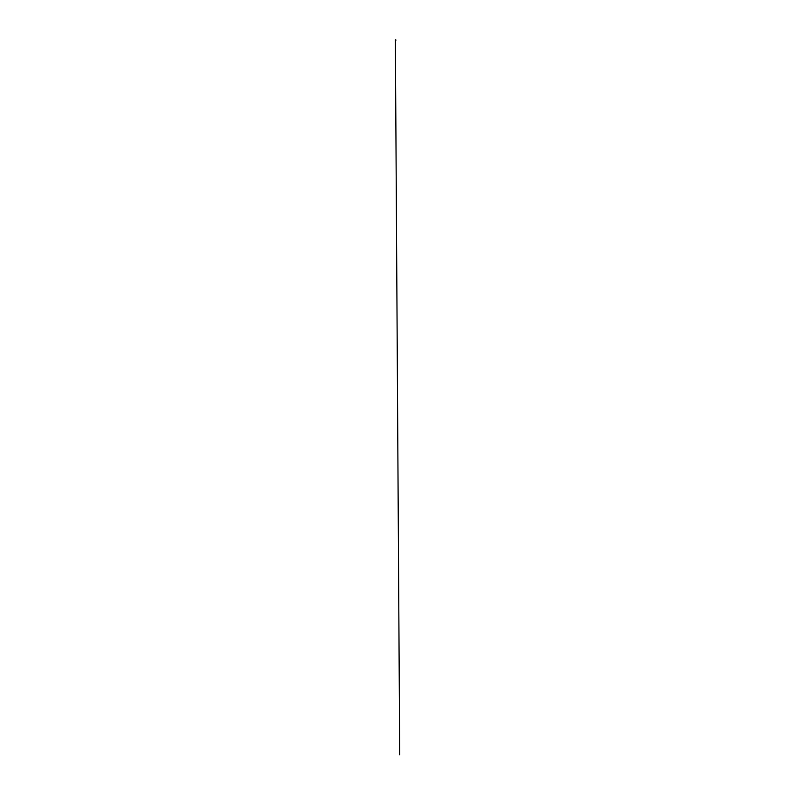 <?xml version="1.0" encoding="UTF-8"?>
<svg xmlns="http://www.w3.org/2000/svg" width="795" height="795" viewBox="0 0 795 795"><rect width="100%" height="100%" fill="white"/><g stroke="black" fill="none" stroke-linecap="round" stroke-linejoin="round"><path stroke-width="1.19" d="M395.304 40.833L395.821 40.595L395.304 40.833M395.821 40.585L395.304 40.605M395.304 40.515L395.821 40.515L395.473 39.75M395.821 39.899L395.304 39.889L395.821 39.899M395.304 39.869L395.821 39.869M395.821 39.939L395.304 39.939M395.821 40.148L395.304 40.148M395.304 40.217L395.821 40.217M395.304 40.654L395.821 40.654M395.363 40.585L399.696 754.793L395.363 40.515"/></g></svg>
